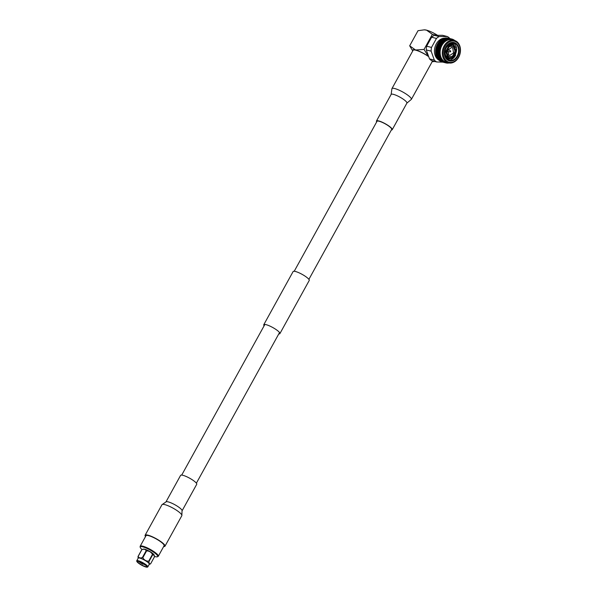 <?xml version="1.0" encoding="UTF-8"?>
<svg xmlns="http://www.w3.org/2000/svg" width="597" height="597" viewBox="0 0 597 597"><rect width="100%" height="100%" fill="white"/><g stroke="black" fill="none" stroke-linecap="round" stroke-linejoin="round"><path stroke-width="0.9" d="M308.895 279.359L391.684 129.392A8.38 1.731 -151.1 0 0 387.535 125.243A8.38 1.731 -151.1 0 0 379.102 121.228A8.38 1.731 -151.1 0 0 377.013 121.295L294.224 271.262M278.784 333.91A9.209 1.895 -151.1 0 0 279.889 333.626A9.209 1.895 -151.1 0 0 275.336 329.059A9.209 1.895 -151.1 0 0 266.061 324.649A9.209 1.895 -151.1 0 0 263.77 324.723A9.209 1.895 -151.1 0 0 264.113 325.813M279.889 333.626L309.239 280.448A9.209 1.895 -151.1 0 0 304.686 275.889A9.209 1.895 -151.1 0 0 295.418 271.478A9.209 1.895 -151.1 0 0 293.12 271.553L263.77 324.723M137.773 561.419A5.172 1.067 28.9 0 1 143.019 563.277A5.172 1.067 28.9 0 1 146.713 566.531A5.172 1.067 28.9 0 1 146.593 566.635A5.172 1.067 28.9 0 1 141.347 564.784A5.172 1.067 28.9 0 1 137.653 561.531A5.172 1.067 28.9 0 1 137.773 561.419M138.75 561.441A5.172 1.067 -151.1 0 0 142.952 564.269L139.094 561.523M140.72 562.068L146.071 565.523L139.37 561.605M142.952 564.269L139.049 561.516M147.392 567.113A6.119 1.261 28.9 0 1 147.287 567.15A6.119 1.261 28.9 0 1 141.571 565.135A6.119 1.261 28.9 0 1 136.817 561.374A6.119 1.261 28.9 0 1 136.967 560.949A6.119 1.261 28.9 0 1 143.549 563.359A6.119 1.261 28.9 0 1 147.392 567.113M147.422 567.105A6.321 1.306 -151.1 0 0 147.556 567.075A6.321 1.306 -151.1 0 0 147.668 567.038A6.321 1.306 -151.1 0 0 147.817 566.904A6.321 1.306 -151.1 0 0 143.302 562.934A6.321 1.306 -151.1 0 0 136.892 560.665A6.321 1.306 -151.1 0 0 136.743 560.792A6.321 1.306 -151.1 0 0 136.735 561.105A6.321 1.306 -151.1 0 0 136.795 561.247M147.817 566.904L149.28 564.247A6.321 1.306 -151.1 0 0 144.773 560.27A6.321 1.306 -151.1 0 0 138.362 558.008A6.321 1.306 -151.1 0 0 138.213 558.135L136.743 560.792M138.101 557.979L138.019 556.501A7.328 1.507 28.9 0 1 138.071 556.471A7.328 1.507 28.9 0 1 138.131 556.449C138.914 557.956 140.34 558.314 142.399 557.531A7.328 1.507 28.9 0 1 142.825 557.725C144.138 560.023 146.093 561.18 148.698 561.195A7.328 1.507 28.9 0 1 149.004 561.441C148.907 563.381 149.437 564.18 150.608 563.829A7.328 1.507 28.9 0 1 150.556 563.859A7.328 1.507 28.9 0 1 150.496 563.889L150.25 563.971M142.399 557.531L146.161 550.718C145.377 549.21 143.952 548.852 141.892 549.636A7.328 1.507 -151.1 0 0 141.832 549.658A7.328 1.507 -151.1 0 0 141.78 549.688L138.019 556.501M150.608 563.829L154.369 557.016L154.287 555.546L152.765 554.628L149.004 561.441M142.87 563.493L142.273 563.143L143.079 563.307M140.914 562.202A4.545 0.94 -151.1 0 0 142.28 563.061M142.944 563.434A4.545 0.94 -151.1 0 0 144.399 564.128M154.213 555.262A6.321 1.306 -151.1 0 0 154.198 555.135A6.321 1.306 -151.1 0 0 149.272 551.188A6.321 1.306 -151.1 0 0 143.302 549.121L141.892 549.636L138.131 556.449M148.698 561.195L152.459 554.382C151.138 552.076 149.183 550.919 146.586 550.912L142.825 557.725M146.161 550.718A7.328 1.507 28.9 0 1 146.586 550.912M140.168 546.255L145.981 535.725A10.35 2.134 28.9 0 1 152.638 537.136A10.35 2.134 28.9 0 1 164.1 545.733L158.295 556.262A10.35 2.134 -151.1 0 0 146.825 547.665A10.35 2.134 -151.1 0 0 140.168 546.255A10.35 2.134 -151.1 0 0 140.116 546.591L140.198 547.24A9.962 2.052 -151.1 0 0 142.071 549.568M154.377 556.389A9.962 2.052 -151.1 0 0 157.444 556.755A9.962 2.052 -151.1 0 0 155.16 553.307A9.962 2.052 -151.1 0 0 146.653 548.27A9.962 2.052 -151.1 0 0 140.198 547.24M163.638 546.568A11.343 2.336 -151.1 0 0 164.973 546.21A11.343 2.336 -151.1 0 0 152.407 536.793A11.343 2.336 -151.1 0 0 145.116 535.248A11.343 2.336 -151.1 0 0 145.519 536.569M182.048 510.868L196.726 484.279A9.209 1.895 -151.1 0 0 186.518 476.63A9.209 1.895 -151.1 0 0 180.6 475.376L165.929 501.965A9.209 1.895 -151.1 0 1 171.846 503.219A9.209 1.895 -151.1 0 1 181.809 509.928A9.209 1.895 -151.1 0 1 182.048 510.868L181.831 515.674A11.343 2.336 -151.1 0 0 181.54 514.524A11.343 2.336 -151.1 0 0 169.264 506.256A11.343 2.336 -151.1 0 0 161.974 504.711L145.116 535.248M157.444 556.755L158.033 556.479A10.35 2.134 -151.1 0 0 158.295 556.262M438.877 60.125A11.597 8.918 -75.8 0 1 438.056 59.566A11.597 8.918 -75.8 0 1 435.109 46.7A11.597 8.918 -75.8 0 1 444.661 38.178M440.064 60.528L439.176 60.394A12.298 9.455 -75.8 0 1 438.877 60.133L439.176 59.424L438.34 59.207L438.944 59.566M439.041 60.006L438.422 59.67A12.298 9.455 -75.8 0 1 438.153 59.364L438.205 58.864L438.153 59.364M438.34 59.207L437.75 58.842A12.298 9.455 -75.8 0 1 437.511 58.499L437.601 57.991L437.511 58.499M437.72 58.312L437.153 57.916A12.298 9.455 -75.8 0 1 436.944 57.536L437.086 57.036L436.944 57.536M437.183 57.327L436.646 56.909A12.298 9.455 -75.8 0 1 436.474 56.499L436.377 55.767M436.743 56.26L436.235 55.819A12.298 9.455 -75.8 0 1 436.101 55.387L436.056 54.655M436.4 55.133L437.183 55.327L435.922 54.67A12.298 9.455 -75.8 0 1 435.825 54.215L435.84 53.499M436.153 53.946L436.608 54.417L436.497 53.67L435.706 53.469A12.298 9.455 -75.8 0 1 435.653 52.999L435.72 52.305M436.019 52.715L436.437 53.2L436.803 52.917L436.385 52.432L435.601 52.237A12.298 9.455 -75.8 0 1 435.586 51.752L435.706 51.081M435.982 51.461L436.377 51.946L436.765 51.663L436.385 51.17L435.982 51.461L435.601 50.976A12.298 9.455 -75.8 0 1 435.623 50.484L435.706 49.7A12.298 9.455 -75.8 0 1 435.773 49.215L435.907 48.432A12.298 9.455 -75.8 0 1 436.019 47.954L436.22 47.185A12.298 9.455 -75.8 0 1 436.37 46.715L436.631 45.969A12.298 9.455 -75.8 0 1 436.81 45.514L437.131 44.797A12.298 9.455 -75.8 0 1 437.355 44.357L438.161 44.909L438.511 43.879L437.929 44.118L438.138 44.559M437.497 44.327L437.728 43.678A12.298 9.455 -75.8 0 1 437.974 43.268L438.75 43.835L438.198 43.185M438.116 43.275L438.399 42.633A12.298 9.455 -75.8 0 1 438.683 42.253L439.422 42.835L438.914 42.178M438.81 42.305L439.153 41.671A12.298 9.455 -75.8 0 1 439.459 41.32L440.161 41.917L439.698 41.26M439.571 41.409L439.967 40.797A12.298 9.455 -75.8 0 1 440.295 40.492L440.967 41.089L440.541 40.439M440.392 40.618L440.84 40.029A12.298 9.455 -75.8 0 1 441.19 39.76L441.825 40.357L441.444 39.723M441.87 39.656L442.653 39.857L441.631 39.872L441.765 39.365A12.298 9.455 -75.8 0 1 442.131 39.141L442.728 39.738L442.384 39.118M442.817 39.074L443.511 39.021L442.556 39.305L442.728 38.82A12.298 9.455 -75.8 0 1 443.101 38.648L443.668 39.23L443.362 38.633M443.802 38.618L444.586 38.812L443.511 38.865L443.713 38.402A12.298 9.455 -75.8 0 1 444.101 38.275L444.631 38.85L444.362 38.275M444.429 38.439L444.72 38.111A12.298 9.455 -75.8 0 1 445.108 38.029L445.608 38.589L446.593 38.283L445.892 38.23M445.414 38.268L445.728 37.947A12.298 9.455 -75.8 0 1 446.116 37.917L446.593 38.454L447.601 38.208L446.899 38.118M446.392 38.223L446.735 37.917A12.298 9.455 -75.8 0 1 447.116 37.939L447.563 38.447L448.601 38.275L447.907 38.141M447.354 38.305L447.72 38.021A12.298 9.455 -75.8 0 1 448.093 38.096L448.884 38.298M448.287 38.514L449.407 38.454M448.534 62.857L446.362 62.304A11.597 8.918 -75.8 0 1 443.728 60.998A11.597 8.918 -75.8 0 1 441.146 47.066A11.597 8.918 -75.8 0 1 452.056 39.827L454.235 40.38A11.597 8.918 -75.8 0 1 456.869 41.686A11.597 8.918 -75.8 0 1 459.444 55.618A11.597 8.918 -75.8 0 1 448.534 62.857A11.597 8.918 -75.8 0 1 445.899 61.551A11.597 8.918 -75.8 0 1 443.325 47.618A11.597 8.918 -75.8 0 1 454.235 40.38M454.145 40.178L454.615 40.387A12.298 9.455 -75.8 0 1 454.683 40.439A12.298 9.455 -75.8 0 1 454.75 40.499M454.63 40.745L454.295 40.156A12.298 9.455 -75.8 0 0 454.25 40.126L453.921 39.909A12.298 9.455 -75.8 0 0 453.772 39.827L453.429 39.641A12.298 9.455 -75.8 0 0 453.377 39.611L453.033 39.447A12.298 9.455 -75.8 0 0 452.877 39.38L452.519 39.245A12.298 9.455 -75.8 0 0 452.466 39.23L452.101 39.111A12.298 9.455 -75.8 0 0 451.936 39.066L451.511 38.969A12.298 9.455 -75.8 0 1 451.563 38.984M451.511 38.969L450.959 38.887A12.298 9.455 -75.8 0 1 451.131 38.902M450.959 38.887L450.511 38.835A12.298 9.455 -75.8 0 1 450.578 38.85M450.019 38.708L449.235 38.514L449.966 38.835A12.298 9.455 -75.8 0 1 450.138 38.835M449.966 38.835L450.123 39.223L449.511 38.842A12.298 9.455 -75.8 0 1 449.578 38.85M449.019 38.715L448.235 38.514L448.959 38.909A12.298 9.455 -75.8 0 1 449.131 38.887M448.959 38.909L449.145 39.298L448.504 38.977A12.298 9.455 -75.8 0 1 448.563 38.977M448.004 38.85L447.22 38.656L448.504 38.977L448.295 39.469L447.944 39.126A12.298 9.455 -75.8 0 1 448.116 39.081M447.944 39.126L448.16 39.506L447.496 39.245A12.298 9.455 -75.8 0 1 447.556 39.245M447.004 39.118L446.213 38.917L447.496 39.245L447.325 39.783L446.952 39.469A12.298 9.455 -75.8 0 1 447.116 39.402M446.952 39.469L447.19 39.835L446.511 39.663A12.298 9.455 -75.8 0 1 446.563 39.633M446.511 39.663L446.369 40.223L445.377 39.723L445.966 39.939A12.298 9.455 -75.8 0 1 446.131 39.85M445.966 39.939L446.243 40.29L445.549 40.186A12.298 9.455 -75.8 0 1 445.601 40.156M445.549 40.186L445.444 40.775L444.429 40.305L445.026 40.529A12.298 9.455 -75.8 0 1 445.183 40.424M445.026 40.529L445.317 40.865L444.616 40.827A12.298 9.455 -75.8 0 1 444.668 40.79M444.616 40.827L444.556 41.447L444.183 40.872L443.519 40.999L444.116 41.238A12.298 9.455 -75.8 0 1 444.265 41.111M444.116 41.238L444.437 41.544L443.72 41.551A12.298 9.455 -75.8 0 1 443.78 41.536M443.228 41.424L442.444 41.223L443.72 41.551L443.72 42.215L443.31 41.648L442.661 41.805L443.265 42.044A12.298 9.455 -75.8 0 1 443.407 41.902M443.265 42.044L443.608 42.335L442.907 42.439A12.298 9.455 -75.8 0 1 442.952 42.387M442.907 42.439L442.944 43.088L442.496 42.514L441.862 42.7L442.474 42.954A12.298 9.455 -75.8 0 1 442.601 42.797M442.474 42.954L442.84 43.215L442.146 43.387A12.298 9.455 -75.8 0 1 442.19 43.335M442.146 43.387L442.228 44.044L441.743 43.484L441.138 43.693L441.75 43.954A12.298 9.455 -75.8 0 1 441.87 43.775M441.75 43.954L442.138 44.185L441.459 44.424A12.298 9.455 -75.8 0 1 441.496 44.357M441.459 44.424L441.593 45.081L441.071 44.529L440.489 44.76L441.108 45.029A12.298 9.455 -75.8 0 1 441.213 44.842M441.108 45.029L441.511 45.223L440.855 45.529A12.298 9.455 -75.8 0 1 440.884 45.462M440.855 45.529L441.041 46.178L440.474 45.641L439.922 45.894L440.549 46.17A12.298 9.455 -75.8 0 1 440.638 45.969M440.549 46.17L440.967 46.327L440.332 46.693A12.298 9.455 -75.8 0 1 440.362 46.626M440.332 46.693L440.571 47.327L439.974 46.812L439.444 47.088L440.086 47.357A12.298 9.455 -75.8 0 1 440.161 47.156M440.086 47.357L440.511 47.484L439.907 47.902A12.298 9.455 -75.8 0 1 439.929 47.835M439.907 47.902L440.198 48.521L439.064 48.312L439.713 48.588A12.298 9.455 -75.8 0 1 439.773 48.379M439.713 48.588L440.153 48.685L439.579 49.148A12.298 9.455 -75.8 0 1 439.593 49.073M439.579 49.148L439.922 49.738L438.788 49.573L439.444 49.849A12.298 9.455 -75.8 0 1 439.482 49.633M439.444 49.849L439.885 49.902L439.355 50.409A12.298 9.455 -75.8 0 1 439.362 50.342M439.355 50.409L439.743 50.969L438.608 50.842L439.273 51.118A12.298 9.455 -75.8 0 1 439.295 50.902M439.273 51.118L439.72 51.141L439.235 51.685A12.298 9.455 -75.8 0 1 439.235 51.611M439.235 51.685L439.661 52.2L438.541 52.111L439.213 52.387A12.298 9.455 -75.8 0 1 439.213 52.178M439.213 52.387L439.661 52.372L439.22 52.946A12.298 9.455 -75.8 0 1 439.22 52.879M439.22 52.946L439.691 53.424L438.571 53.364L439.258 53.64A12.298 9.455 -75.8 0 1 439.243 53.431M439.258 53.64L439.698 53.588L439.31 54.193A12.298 9.455 -75.8 0 1 439.302 54.118M439.31 54.193L439.817 54.618L438.713 54.596L439.407 54.864A12.298 9.455 -75.8 0 1 439.37 54.663M439.407 54.864L439.847 54.782L439.504 55.394A12.298 9.455 -75.8 0 1 439.489 55.327M439.504 55.394L440.049 55.775L438.959 55.782L439.653 56.051A12.298 9.455 -75.8 0 1 439.608 55.849M439.653 56.051L440.086 55.931L439.802 56.558A12.298 9.455 -75.8 0 1 439.78 56.491M439.802 56.558L440.377 56.879L439.302 56.909L440.011 57.178A12.298 9.455 -75.8 0 1 439.944 56.991M440.011 57.178L440.429 57.021L440.198 57.655A12.298 9.455 -75.8 0 1 440.176 57.596M440.198 57.655L440.802 57.916L439.743 57.976L440.459 58.23A12.298 9.455 -75.8 0 1 440.377 58.058M440.459 58.23L440.862 58.051L440.69 58.678A12.298 9.455 -75.8 0 1 440.661 58.618M440.69 58.678L441.31 58.879L440.28 58.961L441.004 59.215A12.298 9.455 -75.8 0 1 440.907 59.051M441.004 59.215L441.392 59.006L441.273 59.618A12.298 9.455 -75.8 0 1 441.235 59.566M441.273 59.618L441.914 59.752L440.899 59.857L441.631 60.103A12.298 9.455 -75.8 0 1 441.519 59.954M441.631 60.103L441.996 59.872L441.937 60.461A12.298 9.455 -75.8 0 1 441.892 60.416M441.937 60.461L442.586 60.536L441.601 60.655L442.34 60.887A12.298 9.455 -75.8 0 1 442.213 60.76M442.22 60.976L442.683 60.633L442.675 61.207A12.298 9.455 -75.8 0 1 442.631 61.163M442.675 61.207L443.332 61.215L442.37 61.342L443.116 61.566A12.298 9.455 -75.8 0 1 443.049 61.513A12.298 9.455 -75.8 0 1 442.981 61.461M446.631 60.991A10.836 8.336 -75.8 0 1 444.966 46.387A10.836 8.336 -75.8 0 1 456.877 42.424A10.836 8.336 -75.8 0 1 458.541 57.036A10.836 8.336 -75.8 0 1 446.631 60.991M442.713 62.11L436.72 61.976L431.877 60.752A13.895 10.686 -75.8 0 1 430.631 59.931A13.895 10.686 -75.8 0 1 429.504 58.887L434.347 60.118L431.138 51.155A13.895 10.686 -75.8 0 1 431.504 47.417L436.467 38.432A13.895 10.686 -75.8 0 1 439.205 36.551L447.369 36.529A13.895 10.686 -75.8 0 1 448.616 37.342A13.895 10.686 -75.8 0 1 449.742 38.387M431.138 51.155L426.295 49.932L429.504 58.887M426.295 49.932A13.895 10.686 -75.8 0 1 426.661 46.193L431.504 47.417M436.467 38.432L431.624 37.208L426.661 46.193M431.624 37.208A13.895 10.686 -75.8 0 1 434.362 35.327L439.205 36.551M447.369 36.529L442.526 35.298L434.362 35.327M436.72 61.976A13.895 10.686 -75.8 0 1 435.474 61.155A13.895 10.686 -75.8 0 1 434.347 60.118M456.227 43.603A9.462 7.276 -75.8 0 1 457.683 56.364A9.462 7.276 -75.8 0 1 447.28 59.819A9.462 7.276 -75.8 0 1 445.825 47.059A9.462 7.276 -75.8 0 1 456.227 43.603M447.213 59.401A9.052 6.963 104.2 0 0 449.272 60.416A9.052 6.963 104.2 0 0 457.787 54.767A9.052 6.963 104.2 0 0 455.78 43.887A9.052 6.963 104.2 0 0 453.72 42.872A9.052 6.963 104.2 0 0 445.205 48.521A9.052 6.963 104.2 0 0 447.213 59.401M448.399 60.118A9.052 6.963 104.2 0 0 455.638 55.125L447.892 59.857M451.354 59.394L455.25 55.611L456.66 48.29A9.052 6.963 104.2 0 0 453.981 43.439A9.052 6.963 104.2 0 0 452.802 42.723M455.265 47.238L453.205 43.932L451.011 42.872M444.855 55.827L446.355 56.215M445.832 51.939L446.735 51.939L448.168 55.939L447.616 56.939L445.832 51.939L444.459 51.514M444.578 50.708L445.153 50.849M447.608 46.163L446.653 45.924M447.026 45.454L448.504 45.506A6.582 5.06 -75.8 0 1 451.832 44.939L450.086 43.178M445.907 51.126L445.138 50.932A6.582 5.06 -75.8 0 1 446.093 48.088A6.582 5.06 -75.8 0 1 447.907 45.917L448.675 46.111L449.034 47.103L446.81 51.118L445.907 51.126L448.675 46.111M453.541 47.021L454.347 46.096L456.138 51.088L454.974 51.029L453.541 47.021L452.19 46.23M452.683 47.902L453.608 52.879L449.713 55.461L448.772 54.991L447.847 50.021L451.742 47.439L452.683 47.902M447.959 49.775A1.037 0.798 -75.8 0 1 448.526 49.879M450.728 51.036L450.444 51.827L447.922 51.79A1.037 0.798 -75.8 0 1 447.489 51.603M452.153 44.506L452.444 45.096M448.974 57.797L448.556 58.081M448.116 58.245L448.862 57.767M452.332 45.066L451.862 44.178M441.735 61.304L441.093 61.021L441.735 61.304M440.459 60.984L439.817 60.7L440.459 60.984M428.139 56.297A11.104 2.291 -151.1 0 0 413.079 50.32L391.93 88.632A11.104 2.291 -151.1 0 1 398.4 89.849A11.104 2.291 -151.1 0 1 408.535 95.744A11.104 2.291 -151.1 0 1 411.378 99.363L406.9 103.109A9 1.858 -151.1 0 0 404.602 100.169A9 1.858 -151.1 0 0 396.393 95.401A9 1.858 -151.1 0 0 391.147 94.408L376.468 120.997A9 1.858 -151.1 0 0 376.685 121.885M391.356 129.989A9 1.858 -151.1 0 0 392.229 129.698A9 1.858 -151.1 0 0 389.923 126.758A9 1.858 -151.1 0 0 381.714 121.982A9 1.858 -151.1 0 0 376.468 120.997M411.378 99.363L432.526 61.058A11.104 2.291 -151.1 0 0 432.571 60.924M438.832 50.245L438.497 49.752L438.041 50.044L438.385 50.536L439.25 50.297L438.497 49.752M438.116 50.715L437.765 50.223L437.332 50.514L437.691 51.006L438.541 50.752L437.765 50.223M437.429 51.193L437.064 50.7L436.646 50.991L437.019 51.476L437.855 51.208L437.064 50.7M435.75 52.417L436.377 51.946M436.131 52.133L435.586 51.752M437.922 51.312L438.295 51.805L438.705 51.514L438.34 51.021L437.691 51.006M436.84 50.394L436.489 49.902L436.056 50.193L436.414 50.685L437.332 50.514L436.153 48.872L435.773 49.215M438.705 51.514L439.131 51.536L438.385 50.536M438.041 50.044L436.803 48.148L437.295 47.864L437.004 47.387L436.511 47.67L436.803 48.148M439.743 50.969L439.116 50.058M438.788 49.573L437.705 47.976L437.84 46.932L437.325 47.208L437.608 47.685M439.922 49.738L439.25 49.282M439.549 49.103L438.519 47.536L438.691 46.491L438.168 46.76L438.429 47.238M438.041 51.984L437.661 51.499L437.258 51.79L437.653 52.275L438.295 51.805M437.407 52.454L437.011 51.969L436.623 52.252L437.034 52.737L437.653 52.275M435.87 53.648L436.437 53.2M436.22 53.372L435.653 52.999M439.325 50.364L437.661 51.499M439.885 49.902L439.041 50.551M438.691 52.775L438.288 52.29L437.899 52.581L438.31 53.066L438.929 52.596M438.079 53.237L437.661 52.76L437.295 53.043L437.72 53.521L438.31 53.066M437.497 53.693L437.064 53.223L436.713 53.499L437.153 53.969L437.72 53.521M436.094 54.842L436.608 54.417M436.407 54.581L435.825 54.215M439.72 51.141L438.944 51.82M438.773 54.021L437.989 53.82L438.429 54.297L438.996 53.842M438.22 54.469L437.429 54.267L437.892 54.737L438.429 54.297M437.683 54.902L437.228 54.439L437.377 55.17L437.892 54.737M436.422 55.984L436.885 55.581M436.706 55.745L436.101 55.387M438.967 55.23L438.183 55.028L438.653 55.491L439.168 55.058M438.459 55.655L437.982 55.193L438.161 55.909L438.653 55.491M437.982 56.066L437.198 55.864L437.698 56.312L438.161 55.909M436.847 57.066L437.265 56.693M437.101 56.842L436.474 56.499M439.258 56.387L438.765 55.939L438.982 56.633L439.444 56.23M438.802 56.782L438.295 56.342L438.541 57.021L438.982 56.633M438.377 57.163L437.855 56.737L438.123 57.387L438.541 57.021M437.362 58.066L437.735 57.737M437.586 57.864L437.034 57.461M439.653 57.491L438.87 57.29L439.399 57.715L439.817 57.342M439.25 57.849L438.467 57.648L439.399 57.715M438.862 58.193L438.31 57.782L438.638 58.387L439.011 58.058M438.168 58.812L437.586 58.431M440.146 58.513L439.593 58.11L439.922 58.715L440.287 58.387M439.78 58.834L439.213 58.439L439.571 59.021L439.922 58.715M439.444 59.133L438.862 58.752L439.243 59.304L439.571 59.021M438.832 59.655L438.228 59.312M440.72 59.454L440.146 59.081L440.526 59.625L440.855 59.342M440.407 59.73L439.81 59.364L440.526 59.625M440.108 59.984L439.325 59.782L440.22 59.887M439.564 60.401L438.877 60.133M441.384 60.304L440.78 59.954L441.496 60.215M440.944 60.655L440.489 60.193L440.944 60.655L441.444 60.282L441.34 60.849L442.123 61.051L441.496 60.737M440.377 61.036L439.676 60.79A12.298 9.455 -75.8 0 0 439.996 61.006L440.676 60.76L440.653 61.267L441.437 61.469L440.78 61.207M439.817 60.7L439.638 60.304L439.728 60.752M440.601 60.894L441.004 61.081M440.317 60.327L439.899 60.148L439.967 60.596M440.847 60.722L441.243 60.916M440.601 60.103L440.168 59.961L440.22 60.409M441.108 60.528L441.601 60.655M440.899 59.857L440.489 60.193M441.22 59.581L440.78 59.954M441.392 59.006L441.093 59.693M441.243 61.551L440.526 61.327A12.298 9.455 -75.8 0 0 440.87 61.498L441.519 61.26L442.332 61.924L441.661 61.7M440.653 61.267L440.452 60.864L440.579 61.304M441.437 61.469L441.855 61.625M440.87 61.163L440.676 60.76M441.653 61.357L442.064 61.528M441.093 61.021L440.922 60.633M441.877 61.222L442.198 60.954L442.146 61.484L442.929 61.685L442.28 61.401M441.34 60.849L441.176 60.469M442.123 61.051L442.519 61.245M442.153 61.939L441.437 61.737A12.298 9.455 -75.8 0 0 441.795 61.864L442.586 62.066M441.549 61.722L441.317 61.304L441.474 61.73M442.332 61.924L442.758 62.058M441.735 61.678L441.519 61.26M442.519 61.872L442.937 62.021M441.929 61.595L441.728 61.185M442.713 61.789L443.131 61.954M442.146 61.484L441.959 61.088M442.929 61.685L443.235 61.409L443.213 61.916L443.959 62.133A12.298 9.455 -75.8 0 1 443.81 62.043L443.34 61.857M442.37 61.342L442.198 60.954M442.616 61.178L442.452 60.797M443.481 61.834A12.298 9.455 -75.8 0 1 443.437 61.804L444.146 61.782L443.81 62.043M443.108 62.2L442.228 61.618L443.452 62.245M442.646 62.066L442.407 61.64M443.429 62.26L443.862 62.386M442.825 62.043L442.601 61.625M443.608 62.245L444.034 62.379M443.011 61.998L442.795 61.588M443.795 62.2L444.855 62.573A12.298 9.455 -75.8 0 1 444.698 62.506L444.213 62.342M443.213 61.916L443.011 61.513M443.116 61.566L443.444 61.297L443.437 61.804L443.235 61.409M444.355 62.342A12.298 9.455 -75.8 0 1 444.302 62.319L445.004 62.23L444.698 62.506M443.504 61.946L445.795 62.886A12.298 9.455 -75.8 0 1 445.631 62.842L445.138 62.707M444.384 62.521L443.698 62.357M444.235 62.446L443.549 62.297M443.922 62.386L443.683 61.961M444.101 62.372L443.877 61.954M444.287 62.319L444.078 61.909M445.265 62.73A12.298 9.455 -75.8 0 1 445.213 62.715L445.631 62.842M444.787 62.267L445.862 62.775M445.668 62.849L444.974 62.685M445.511 62.767L444.825 62.618M444.855 62.573L445.213 62.715L444.966 62.289M447.653 62.976L446.22 62.983A12.298 9.455 -75.8 0 1 446.168 62.976M446.854 62.752L446.101 62.946L446.601 63.051A12.298 9.455 -75.8 0 0 446.772 63.073L446.698 62.521L446.952 62.886M446.653 62.976L445.952 62.849M448.929 62.745L448.772 63.043A12.298 9.455 -75.8 0 1 448.601 63.066L448.213 63.103A12.298 9.455 -75.8 0 1 448.153 63.11L447.765 63.125A12.298 9.455 -75.8 0 1 447.593 63.125L447.205 63.11A12.298 9.455 -75.8 0 1 447.153 63.11M447.593 63.125L447.093 63.051L447.593 63.125M448.601 63.066L448.093 63.021M454.578 46.297L455.615 47.32M453.295 39.641L453.772 39.827L453.295 39.641M452.093 39.29L452.877 39.492M449.451 38.827L450.683 38.775M452.384 39.23L452.877 39.38L452.384 39.23M450.728 39.156L451.959 39.103M450.16 38.618L449.728 38.514M447.817 38.074L448.451 38.193M448.601 38.275L449.034 38.365M448.944 38.32L448.519 38.574M451.436 38.947L451.004 38.842M449.877 38.596L450.31 38.686M448.743 38.387L449.183 38.462M446.817 38.014L447.466 38.066M447.601 38.208L448.041 38.275M447.959 38.186L447.563 38.447M449.093 38.402L448.683 38.656M450.22 38.641L449.802 38.902M448.877 38.536L449.325 38.596M447.735 38.387L448.183 38.439M445.81 38.081L446.459 38.066M446.593 38.283L447.034 38.32M448.093 38.335L447.72 38.596M449.235 38.514L448.84 38.775M450.369 38.723L449.966 38.984M451.496 38.969L451.078 39.223M447.869 38.604L447.086 38.409L448.019 38.992L448.317 38.641M446.728 38.529L447.168 38.551M445.586 38.484L444.884 38.469L445.758 38.865L446.026 38.499M444.586 38.812L444.75 38.171L445.452 38.201M444.937 38.596L445.72 38.798L444.631 38.85L444.884 38.469M449.377 38.663L448.996 38.924M446.862 38.805L446.16 38.798L447.034 39.186L447.302 38.82M443.601 39.275L443.832 39.633L443.892 38.842M444.728 39.193L443.944 38.992L444.944 39.551L445.026 38.805M445.72 38.798L446.16 38.798M445.862 39.141L445.168 39.171L446.063 39.506L445.772 38.924M442.653 39.857L442.914 40.193L442.914 39.342M443.944 38.992L443.511 39.021M443.765 39.708L442.981 39.514L444.004 40.059L444.041 39.238M445.078 38.939L444.638 38.954M444.884 39.596L444.093 39.402L445.116 39.954L445.168 39.171M446.011 39.514L445.22 39.32L446.228 39.88L446.302 39.126M447.325 39.783L447.444 39.118M441.743 40.551L440.959 40.35L442.026 40.872L441.981 39.954M442.981 39.514L442.549 39.566M442.832 40.35L442.049 40.156L443.101 40.678L443.078 39.798M444.093 39.402L443.661 39.439M443.929 40.178L443.146 39.977L444.19 40.521L444.19 39.663M445.22 39.32L444.787 39.342M445.041 40.036L444.258 39.835L445.287 40.387L445.317 39.566M446.355 39.268L445.914 39.283M446.369 40.223L446.444 39.492M440.884 41.357L440.101 41.156L441.198 41.648L441.086 40.686M442.049 40.156L441.631 40.223M441.944 41.103L441.168 40.902L442.243 41.409L442.161 40.469M443.146 39.977L442.72 40.044M443.026 40.872L442.235 40.678L443.31 41.193L443.258 40.283M444.258 39.835L443.825 39.887M444.108 40.678L443.325 40.477L444.384 41.006L444.362 40.118M445.377 39.723L444.944 39.76M445.444 40.775L445.474 39.992M446.504 39.641L446.063 39.671M440.093 42.253L439.31 42.059L440.422 42.529L440.243 41.521M441.168 40.902L440.75 40.999M441.116 41.954L440.34 41.753L441.437 42.238L441.295 41.253M442.235 40.678L441.825 40.76M442.168 41.678L441.384 41.477L442.474 41.977L442.362 41.006M443.325 40.477L442.907 40.551M443.72 42.215L443.444 40.797M444.429 40.305L443.996 40.365M444.556 41.447L444.534 40.603M445.534 40.163L445.108 40.215M439.362 43.245L438.579 43.044L439.713 43.484L439.467 42.454M440.34 41.753L439.937 41.872M440.355 42.902L439.571 42.7L440.698 43.156L440.489 42.133M441.384 41.477L440.974 41.581M441.37 42.581L440.586 42.38L441.698 42.85L441.519 41.842M442.444 41.223L442.026 41.32M442.399 42.275L441.616 42.081L442.72 42.559L442.571 41.574M443.519 40.999L443.101 41.081M444.608 40.797L444.183 40.872M438.713 44.312L439.086 44.529L438.765 43.469M439.571 42.7L439.191 42.835M439.668 43.932L438.885 43.73L440.026 44.156L439.743 43.111M440.586 42.38L440.19 42.499M440.638 43.566L439.855 43.372L440.996 43.812L440.743 42.775M441.616 42.081L441.213 42.193M441.638 43.223L440.847 43.029L441.981 43.484L441.765 42.462M442.661 41.805L442.25 41.909M442.944 43.088L442.802 42.171M438.146 45.447L437.922 44.991L437.362 45.253L438.534 45.626L437.564 44.268M437.929 44.118L438.392 43.611M438.885 43.73L438.511 43.879M439.056 45.036L438.847 44.588L438.273 44.835L439.437 45.23L439.079 44.163M439.855 43.372L439.482 43.506M439.989 44.641L439.788 44.2L439.205 44.439L440.362 44.85L440.041 43.79M440.847 43.029L440.467 43.156M440.944 44.253L440.161 44.059L441.31 44.484L441.026 43.432M441.862 42.7L441.467 42.827M442.228 44.044L442.026 43.096M442.892 42.402L442.496 42.514M436.631 45.969L437.601 45.708M437.676 46.633L437.414 46.17L436.885 46.439L437.153 46.909L438.071 46.782L437.258 45.305L436.81 45.514M436.997 45.178L437.258 45.872M438.534 46.2L438.295 45.738L437.75 45.999L438.004 46.469L438.929 46.357L438.497 45.29M439.422 45.775L439.198 45.32L438.638 45.573L439.81 45.954L439.414 44.879M440.161 44.059L439.788 44.2M440.34 45.357L440.123 44.917L439.549 45.163L440.72 45.551L440.355 44.491M441.138 43.693L440.758 43.835M441.593 45.081L441.317 44.111M442.131 43.35L441.743 43.484M438.295 45.738L437.414 46.17M436.22 47.185L437.153 46.909M437.295 47.864L436.795 46.454L436.37 46.715M436.832 47.088L436.556 46.611M438.108 47.409L438.519 47.536L438.004 46.469M438.952 46.962L439.355 47.103L438.877 46.029M439.959 46.223L439.034 46.32L439.28 46.79L440.213 46.685L439.773 45.611M441.041 46.178L440.698 45.2M439.832 45.939L438.691 46.491M435.907 48.432L436.922 48.424L436.429 47.648L436.019 47.954M436.504 48.327L436.198 47.842M439.713 47.559L439.28 46.79M436.146 47.573L439.571 46.059M440.571 47.327L440.153 46.357M439.385 47.73L439.116 47.26L438.601 47.536L438.885 48.014L439.795 47.857L438.982 48.297L438.28 47.708L437.788 47.991L438.079 48.476L438.571 48.193M437.78 48.656L437.474 48.17L436.997 48.454L437.31 48.939L438.198 48.745L438.586 49.267L439.056 48.976L438.758 48.491L438.273 48.775M437.011 49.126L436.698 48.633L436.228 48.924L436.556 49.409L437.437 49.193L437.832 49.738L438.288 49.447L437.974 48.961L437.504 49.245M436.556 49.409L435.937 49.103M437.31 48.939L436.698 49.648L437.108 50.208L437.549 49.917L437.22 49.432L436.765 49.723M438.079 48.476L437.22 49.432M443.713 38.402L444.444 38.469M442.728 38.82L443.452 38.865M441.765 39.365L442.489 39.387M440.84 40.029L441.556 40.029M439.967 40.797L440.668 40.775M439.153 41.671L439.84 41.633M438.399 42.633L439.079 42.581M437.131 44.797L437.78 44.715M438.758 48.491L437.974 48.961M435.706 49.7L436.273 49.596M436.489 49.902L435.75 50.26M435.743 51.155L436.153 50.864L435.623 50.484M435.78 50.379L435.795 49.842M442.422 62.036L442.168 61.603M456.66 48.29C456.615 54.036 454.198 57.573 449.384 58.916L446.429 58.663M450.459 43.036L452.377 43.969L453.787 45.656M450.257 58.013L446.616 58.73M450.362 43.074L452.72 45.171M449.205 57.849L446.34 58.558L449.093 57.827M448.31 57.611L446.123 58.297M449.713 43.342L450.959 44.82M447.578 57.275L445.877 57.954M449.28 43.566L450.205 44.872M446.966 56.857L445.608 57.536M448.802 43.865L449.332 44.738M451.765 57.76L449.884 58.73L447.011 58.857M446.952 58.842L446.452 58.685M450.526 43.051L452.257 43.939L453.638 45.566M450.101 58.006L446.556 58.715M450.332 43.081L453.832 45.685L453.026 46.618M450.041 43.193L451.69 44.909M448.205 57.573L446.093 58.26M449.66 43.365L450.862 44.82M447.496 57.23L445.84 57.909M449.22 43.603L450.108 44.894M446.854 56.827L445.571 57.476M448.735 43.909L449.22 44.708M449.384 58.916L451.914 57.708M455.421 51.745L455.533 51.088M446.668 56.566L444.952 56.133M453.28 46.678L452.317 46.26L448.81 46.484M449.631 46.693L449.272 45.7L452.601 45.141L451.832 44.939M448.504 45.506L449.272 45.7M446.735 51.939L444.481 51.364M447.616 56.939L446.847 56.745A6.582 5.06 -75.8 0 1 445.056 51.745M449.534 56.737L452.339 56.334L452.69 57.327L449.369 57.894L448.138 57.342L448.69 56.349L448.034 56.185M447.31 56.73L448.138 57.342M449.369 57.894L448.601 57.7A6.582 5.06 -75.8 0 1 447.369 57.148M453.295 56.916L452.683 55.857L454.899 51.842L456.056 51.909L453.295 56.916L452.138 56.305M454.713 51.648L456.056 51.909M454.347 46.096L453.698 45.932M449.369 46.626L448.772 47.044M446.556 51.058L446.474 51.872M447.914 55.879L448.429 56.282M452.078 56.267L452.683 55.857M454.899 51.842L454.974 51.029M448.69 56.349L449.653 56.767L452.339 56.334M452.936 55.924L455.153 51.909M455.235 51.088L453.802 47.088M427.668 55.215L424.034 49.439L432.37 34.335L436.086 35.201M409.676 45.805L412.736 50.939A11.589 2.388 -151.1 0 1 415.542 49.991L409.676 45.805L418.012 30.701L424.191 29.85L426.504 30.141L432.37 34.335M424.034 49.439L415.542 49.991A11.589 2.388 -151.1 0 1 428.049 56.103M434.914 61.521L432.183 61.67M432.198 61.655A11.589 2.388 -151.1 0 0 433.012 61.036M437.332 35.163A11.589 2.388 28.9 0 0 426.504 30.141A11.589 2.388 -151.1 0 0 424.736 29.857A11.589 2.388 -151.1 0 0 424.549 29.865M443.959 62.133L444.258 61.849L444.302 62.319M441.437 61.737L441.258 61.312M440.526 61.327L440.377 60.894M439.676 60.79L439.556 60.357M440.511 47.484L439.795 47.857L440.198 48.521M436.153 50.864L436.579 50.887L435.982 50.103M437.549 49.917L436.414 50.685M436.161 47.797L436.265 47.394M438.288 49.447L437.832 49.738M439.056 48.976L438.586 49.267M440.153 48.685L439.362 48.797M440.967 46.327L435.907 49.021M437.653 46.036L436.511 46.603M440.862 58.051L439.176 59.424M440.429 57.021L438.101 58.946M440.086 55.931L437.482 58.088M439.847 54.782L436.952 57.148M439.698 53.588L436.504 56.125M439.661 52.372L436.153 55.036M439.131 51.536L435.9 53.894M437.855 51.208L435.75 52.708M436.579 50.887L435.698 51.491M450.713 51.215L450.489 51.618L450.713 51.215M450.444 51.827L450.213 51.17L450.653 50.984L450.444 51.827M181.704 475.093L264.874 324.432M196.376 483.189L279.545 332.536M149.228 564.352L150.496 563.889M154.198 555.135L154.287 555.546M161.974 504.711L165.929 501.965M181.831 515.674L164.973 546.21M450.019 44.909L448.071 44.417M406.9 103.109L392.229 129.698M391.147 94.408L391.93 88.632M443.22 62.237L442.787 62.125M444.496 62.558L444.064 62.454M445.78 62.886L445.347 62.775M449.265 38.395L448.832 38.283M450.541 38.715L450.108 38.604M451.817 39.036L451.384 38.924M447.34 56.954L445.041 56.372M450.713 51.021L448.422 49.82M424.736 29.857L424.191 29.85M448.116 63.051L447.832 62.67M440.982 60.625L441.437 60.29M439.698 60.304L440.146 59.976"/></g></svg>
